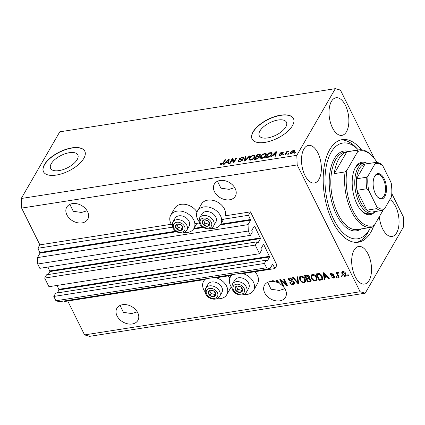 <?xml version="1.0" encoding="UTF-8"?>
<svg xmlns="http://www.w3.org/2000/svg" width="425" height="425" viewBox="0 0 425 425"><rect width="100%" height="100%" fill="white"/><g stroke="black" fill="none" stroke-linecap="round" stroke-linejoin="round"><path stroke-width="0.64" d="M274.97 268.568L276.935 265.163L250.479 211.868L248.513 215.268L250.633 220.134L248.041 224.628L248.296 231.025L250.437 235.344L252.322 232.077L251.797 230.424L254.315 226.073L254.655 226.169L260.514 238.568L258.002 242.925L257.157 241.82L255.271 245.082L259.558 253.72L261.449 250.458L260.918 248.806L263.436 244.449L263.776 244.545L269.641 256.95L267.123 261.301L266.284 260.196L264.398 263.463L266.539 267.782L269.939 268.733L272.643 264.153L274.97 268.568L242.903 273.588M64.079 300.98L64.366 301.553L204.988 279.528M216.134 277.78L231.758 275.336M266.284 260.196L55.68 293.181L53.794 296.448L55.935 300.767L59.335 301.718L269.939 268.733M55.935 300.767L266.539 267.782M53.794 296.448L264.398 263.463M57.093 285.435L59.038 289.935L57.306 292.926M257.157 241.82L46.553 274.805L44.667 278.072L48.955 286.705L259.558 253.72M44.667 278.072L255.271 245.082M47.972 267.054L49.911 271.554L48.184 274.55M374.462 158.663L340.425 90.095L335.33 88.66L59.771 131.824L21.25 198.502L21.627 208.096L39.876 244.853L37.91 248.258L40.03 253.125L37.437 257.614L37.692 264.01L39.833 268.329L250.437 235.344M37.692 264.01L248.296 231.025M37.437 257.614L248.041 224.628M37.91 248.258L172.571 227.163M194.868 223.672L199.341 222.971M221.632 219.481L248.513 215.268M39.876 244.853L171.291 224.273M198.942 221.436A13.382 9.802 30 0 1 197.689 219.39A13.382 9.802 30 0 1 197.519 210.906L201.45 204.106A13.382 9.802 30 0 1 212.824 200.329A13.382 9.802 30 0 1 224.453 209.01A13.382 9.802 30 0 1 225.335 215.804L250.479 211.868M69.397 152.692A15.183 6.949 -26.4 0 0 55.16 159.279A15.183 6.949 -26.4 0 0 50.623 168.396A15.183 6.949 -26.4 0 0 59.048 170.6A15.183 6.949 -26.4 0 0 73.281 164.013A15.183 6.949 -26.4 0 0 77.823 154.897A15.183 6.949 -26.4 0 0 69.397 152.692M278.03 120.015A15.183 6.949 -26.4 0 0 263.798 126.602A15.183 6.949 -26.4 0 0 259.255 135.718A15.183 6.949 -26.4 0 0 267.681 137.923A15.183 6.949 -26.4 0 0 281.913 131.336A15.183 6.949 -26.4 0 0 286.455 122.219A15.183 6.949 -26.4 0 0 278.03 120.015M280.627 115.175A23.072 10.556 -26.4 0 0 258.995 125.184A23.072 10.556 -26.4 0 0 252.099 139.044A23.072 10.556 -26.4 0 0 264.902 142.391A23.072 10.556 -26.4 0 0 286.535 132.382A23.072 10.556 -26.4 0 0 293.436 118.527A23.072 10.556 -26.4 0 0 280.627 115.175M293.478 118.618A23.072 10.556 -26.4 0 0 280.718 115.361A23.072 10.556 -26.4 0 0 259.165 125.306A23.072 10.556 -26.4 0 0 252.142 139.134M71.99 147.852A23.072 10.556 -26.4 0 0 50.362 157.861A23.072 10.556 -26.4 0 0 43.462 171.721A23.072 10.556 -26.4 0 0 56.27 175.073A23.072 10.556 -26.4 0 0 77.897 165.065A23.072 10.556 -26.4 0 0 84.798 151.204A23.072 10.556 -26.4 0 0 71.99 147.852M84.841 151.295A23.072 10.556 -26.4 0 0 72.085 148.038A23.072 10.556 -26.4 0 0 50.532 157.983A23.072 10.556 -26.4 0 0 43.509 171.812M69.865 204.383L73.286 211.278L81.483 212.473L87.077 210.768M72.431 203.607A12.113 8.872 -150 0 0 66.73 207.198A12.113 8.872 -150 0 0 69.307 218.238A12.113 8.872 -150 0 0 82.009 222.902A12.113 8.872 -150 0 0 87.709 219.316A12.113 8.872 -150 0 0 85.138 208.271A12.113 8.872 -150 0 0 72.431 203.607M120.041 305.458L123.463 312.359L131.66 313.554L137.254 311.849M122.607 304.688A12.113 8.872 -150 0 0 116.907 308.274A12.113 8.872 -150 0 0 119.483 319.318A12.113 8.872 -150 0 0 132.186 323.983A12.113 8.872 -150 0 0 137.886 320.397A12.113 8.872 -150 0 0 135.315 309.352A12.113 8.872 -150 0 0 122.607 304.688M217.483 181.257L220.904 188.158L229.102 189.353L234.696 187.648M220.049 180.487A12.113 8.872 -150 0 0 214.349 184.073A12.113 8.872 -150 0 0 216.925 195.117A12.113 8.872 -150 0 0 229.627 199.782A12.113 8.872 -150 0 0 235.328 196.196A12.113 8.872 -150 0 0 232.757 185.151A12.113 8.872 -150 0 0 220.049 180.487M267.66 282.338L271.081 289.239L279.278 290.429L284.872 288.724M270.226 281.562A12.113 8.872 -150 0 0 264.525 285.154A12.113 8.872 -150 0 0 267.102 296.198A12.113 8.872 -150 0 0 279.804 300.863A12.113 8.872 -150 0 0 285.504 297.272A12.113 8.872 -150 0 0 280.543 284.219L276.834 280.033L276.133 280.144L276.431 282.173A12.113 8.872 -150 0 0 273.684 281.541L273.217 280.601L272.505 280.712L272.877 281.462A12.113 8.872 -150 0 0 270.226 281.562M379.334 216.67A19.035 9.605 81.1 0 0 392.068 236.454A19.035 9.605 81.1 0 0 396.652 232.81A19.035 9.605 81.1 0 0 398.305 214.46A19.035 9.605 81.1 0 0 389.874 199.612M346.476 131.729A19.035 9.605 81.1 0 0 347.257 109.953A19.035 9.605 81.1 0 0 336 97.761A19.035 9.605 81.1 0 0 331.42 101.405A19.035 9.605 81.1 0 0 330.639 123.181A19.035 9.605 81.1 0 0 341.891 135.373A19.035 9.605 81.1 0 0 346.476 131.729M318.957 179.355A19.035 9.605 81.1 0 0 319.743 157.585A19.035 9.605 81.1 0 0 308.486 145.387A19.035 9.605 81.1 0 0 303.907 149.032A19.035 9.605 81.1 0 0 303.121 170.808A19.035 9.605 81.1 0 0 314.378 183A19.035 9.605 81.1 0 0 318.957 179.355M369.134 280.436A19.035 9.605 81.1 0 0 369.915 258.66A19.035 9.605 81.1 0 0 358.663 246.468A19.035 9.605 81.1 0 0 354.083 250.113A19.035 9.605 81.1 0 0 353.297 271.888A19.035 9.605 81.1 0 0 364.554 284.081A19.035 9.605 81.1 0 0 369.134 280.436M184.094 232.518A13.382 9.802 -150 0 0 193.928 228.491A13.382 9.802 -150 0 0 193.752 220.007A13.382 9.802 -150 0 0 182.123 211.326A13.382 9.802 -150 0 0 170.749 215.103A13.382 9.802 -150 0 0 170.924 223.582A13.382 9.802 -150 0 0 172.173 225.627M197.519 210.906A13.382 9.802 30 0 1 208.893 207.134A13.382 9.802 30 0 1 220.522 215.815A13.382 9.802 30 0 1 220.692 224.299A13.382 9.802 30 0 1 210.864 228.326M231.211 286.758A13.382 9.802 30 0 1 230.701 287.847L226.769 294.652A13.382 9.802 30 0 1 216.936 298.679M214.567 277.408A13.382 9.802 30 0 1 226.594 286.168A13.382 9.802 30 0 1 226.769 294.652M205.015 291.789A13.382 9.802 30 0 1 203.766 289.744A13.382 9.802 30 0 1 203.591 281.26A13.382 9.802 30 0 1 205.987 278.752M243.706 294.483A13.382 9.802 -150 0 0 253.539 290.461L257.47 283.656A13.382 9.802 -150 0 0 257.295 275.172A13.382 9.802 -150 0 0 254.873 271.713M253.539 290.461A13.382 9.802 -150 0 0 253.364 281.977A13.382 9.802 -150 0 0 241.331 273.217M232.757 274.555A13.382 9.802 -150 0 0 230.361 277.068A13.382 9.802 -150 0 0 230.531 285.552A13.382 9.802 -150 0 0 231.784 287.598M361.367 149.765A51.919 26.196 81.1 0 0 342.242 139.628A51.919 26.196 81.1 0 0 329.752 149.568A51.919 26.196 81.1 0 0 327.617 208.957A51.919 26.196 81.1 0 0 358.312 242.213A51.919 26.196 81.1 0 0 370.802 232.273A51.919 26.196 81.1 0 0 373.713 225.919M67.756 301.022L84.575 334.905L89.67 336.34L365.229 293.176L403.75 226.498L403.373 216.904L391.946 193.885M281.207 280.766L283.746 285.887L283.034 285.998L279.841 279.565L280.601 279.443L286.052 284.118L283.507 278.991L284.224 278.88L287.417 285.308L286.652 285.43L281.207 280.766L281.515 280.229M294.403 282.285L294.456 283.778L293.16 284.5C291.672 284.644 290.541 284.038 289.781 282.689L290.456 282.492L292.852 283.741L293.728 283.268L293.696 282.418L288.633 279.995L288.575 278.587L289.76 277.918C291.098 277.775 292.124 278.306 292.83 279.512L292.156 279.703L290.158 278.667L289.329 279.103L289.361 279.9L289.908 280.516L292.575 280.92L294.403 282.285M297.67 276.771L298.695 283.544L297.957 283.661L292.703 277.552L293.436 277.435L297.914 282.853L296.926 276.888L297.67 276.771M305.681 281.478L304.146 282.779L301.612 282.088L299.816 279.99L299.503 277.036L300.873 276.181C302.903 276.223 304.358 277.18 305.235 279.06L305.495 281.95M317.135 279.687L315.594 280.989L313.06 280.293L311.27 278.2L310.957 275.246L312.322 274.385C314.357 274.428 315.812 275.389 316.689 277.265L316.944 280.155M324.668 277.403L325.024 279.422L324.275 279.538L323.282 272.76L323.983 272.648L329.375 278.736L328.631 278.853L327.075 277.026L324.668 277.403L325.061 276.723L327.282 276.377M348.245 274.794L348.702 275.713L347.985 275.825L347.528 274.906L348.245 274.794M21.627 208.096L297.181 164.937L360.134 291.747L365.229 293.176M84.575 334.905L360.134 291.747M228.103 275.905A13.382 9.802 30 0 1 229.845 278.157M197.003 211.995A13.382 9.802 -150 0 0 185.337 204.388A13.382 9.802 -150 0 0 174.68 208.298L170.749 215.103M345.817 273.588L346.093 275.761L345.121 276.362C343.639 276.324 342.598 275.618 341.992 274.242L341.743 272.117L342.715 271.517C344.176 271.543 345.206 272.234 345.817 273.588M341.626 275.83L342.082 276.749L341.365 276.861L340.908 275.942L341.626 275.83M338.013 274.773L339.219 277.196L338.502 277.307L336.18 272.632L336.897 272.521L337.264 273.264L337.7 272.303L338.497 272.446L338.56 273.158L338.034 273.147L337.668 273.796L338.013 274.773M337.36 272.526L337.7 272.303M338.953 272.478L338.428 272.467L337.668 273.796M336.701 276.601L337.158 277.52L336.446 277.631L335.989 276.712L336.701 276.601M334.661 276.372L334.73 277.583L333.721 278.147L331.266 276.909L331.941 276.717L333.434 277.472L334.023 277.158L334.002 276.601L330.358 274.89L330.315 273.838L331.282 273.307L333.582 274.385L332.908 274.582L331.643 273.971L331.027 274.683L334.661 276.372M331.41 273.599L331.027 274.683M322.214 276.356L322.596 279.283L321.21 280.017L319.175 280.335L315.982 273.902L319.079 273.546C320.604 274.035 321.645 274.97 322.214 276.356M310.994 279.581L311.111 281.164L307.727 282.131L304.534 275.697L306.669 275.363C307.828 275.188 308.725 275.628 309.363 276.686L309.262 278.152L310.994 279.581M232.395 159.508L230.207 163.301L229.489 163.413L232.241 158.647L233.001 158.53L233.713 161.872L235.907 158.073L236.624 157.962L233.872 162.722L233.107 162.844L232.395 159.508L233.357 162.807M242.022 160.762L241.788 160.294C241.894 159.773 241.49 159.561 240.587 159.662L239.376 159.295L239.488 158.642L242.239 157.027L243.658 157.314L243.53 158.116L242.781 158.291L242.856 157.749L241.942 157.579L240.194 158.541L240.141 158.992L242.627 159.497L242.51 160.167L239.541 161.893L238.011 161.564L238.165 160.645L238.919 160.469L238.823 161.086L239.923 161.325L241.788 160.294L241.852 159.912L242.308 160.831M240.194 158.541L240.47 159.657M250.07 155.853L245.151 160.958L244.412 161.075L245.103 156.634L245.841 156.517L245.066 160.464L249.326 155.97L250.07 155.853M250.522 160.172L248.923 159.742L249.167 158.217C249.905 156.814 251.297 155.837 253.348 155.284L254.973 155.725L254.66 157.308L252.971 159.125L250.522 160.172M261.975 158.376L260.376 157.951L260.621 156.427C261.354 155.024 262.751 154.047 264.802 153.494L266.422 153.935L266.114 155.513L264.419 157.335L261.975 158.376M288.841 153.494L288.447 154.174L287.73 154.291L288.123 153.606L288.841 153.494M294.387 151.64L291.407 153.77L290.248 153.452L290.519 152.278L293.484 150.179L294.647 150.503L294.387 151.64M220.394 164.587L220.649 163.503L221.398 163.327L221.632 164.193L222.551 163.721L224.905 159.795L225.622 159.683L223.752 162.918L221.276 164.751L220.384 164.565M221.637 164.99L221.181 164.071L221.839 164.613M335.33 88.66L296.804 155.343L297.181 164.937M21.25 198.502L296.804 155.343M272.903 155.316L271.479 156.836L270.73 156.952L275.687 151.842L276.383 151.736L275.83 156.15L275.087 156.267L275.31 154.939L272.903 155.316M279.788 154.519L280.431 155.04L281.674 154.355L281.127 153.983C280.176 154.052 279.799 153.792 279.985 153.191L282.142 151.959L283.263 152.161L283.204 152.692L282.45 152.867L281.881 152.447L280.739 153.011L282.551 153.59L282.434 154.158L280.096 155.539L278.991 155.316L279.034 154.695L279.788 154.519L280.208 155.821M281.881 154.785L281.69 154.068M279.905 153.669L279.985 153.191L280.335 153.903M282.45 152.867L282.482 152.559L282.614 152.83M280.739 153.011L281.153 153.983M284.012 154.254L283.618 154.934L282.901 155.045L283.294 154.365L284.012 154.254M286.71 152.814L285.674 154.61L284.957 154.721L286.96 151.258L287.677 151.146L287.353 151.698L288.554 150.955L289.122 151.034L287.247 152.086L286.71 152.814M295.46 152.458L295.067 153.138L294.35 153.25L294.743 152.57L295.46 152.458M271.676 154.615C270.985 156.002 269.647 156.942 267.665 157.431L265.636 157.749L268.387 152.984L271.373 152.596L272.043 152.979L271.676 154.615M259.314 157.25L258.921 156.464L259.197 157.484L256.302 159.21L254.182 159.545L256.934 154.78L259.069 154.445L260.366 154.679L260.27 155.348L258.921 156.464L259.346 156.719M225.755 162.701L224.331 164.22L223.582 164.337L228.538 159.226L229.234 159.12L228.682 163.535L227.938 163.652L228.161 162.323L225.755 162.701M220.92 164.783L220.649 163.503M222.753 164.124L222.551 163.721M225.208 160.4L224.905 159.795M276.038 152.867L275.687 151.842M275.713 156.172L275.31 154.939M275.533 155.391L275.852 155.337L276.202 153.202M274.906 153.234L273.456 154.721L275.395 154.418L275.745 152.283L274.906 153.234M273.689 155.194L273.456 154.721M276.202 153.197L275.745 152.283M275.852 155.337L275.395 154.418M279.469 155.571L279.034 154.695M279.634 155.582L280.038 155.486M280.622 155.423L280.431 155.04M281.998 154.689L281.733 154.158M280.558 153.935L280.904 153.584M282.397 152.474L282.142 151.959M281.791 154.248L282.354 154.286M283.576 154.939L283.294 154.365M287.327 152.001L286.96 151.258M288.766 151.38L288.554 150.955M295.03 153.143L294.743 152.57M290.711 153.77L290.976 153.197L290.519 152.278M293.765 150.758L293.484 150.179M293.983 151.093L294.637 151.098M293.176 150.678L291.237 152.161L291.013 153.064L291.715 153.271L293.654 151.783L293.882 150.891L293.176 150.678M293.919 152.315L293.654 151.783M291.901 153.653L291.715 153.271M288.41 154.185L288.123 153.606M268.685 153.595L268.387 152.984M271.325 153.531L271.83 153.515L271.373 152.596M271.83 153.515L272.101 153.568M271.772 154.445L270.906 153.186L268.781 153.43L266.672 157.08L270.018 155.927L270.964 154.721L270.906 153.186M266.905 157.553L266.672 157.08M271.24 155.274L270.964 154.721M270.215 156.32L270.018 155.927M268.127 157.346L267.899 156.889M260.727 158.291L261.051 157.393M261.024 157.239L260.621 156.427M265.067 154.025L264.802 153.494M266.151 155.438L265.678 154.376L266.502 154.498M266.172 155.407L265.678 154.376M265.673 156.156L265.402 155.608L265.726 154.583L264.483 154.047C262.91 154.482 261.858 155.242 261.332 156.32L261.083 157.478L261.556 158.424M262.512 158.265L262.289 157.824C263.829 157.399 264.865 156.666 265.402 155.608M261.083 157.478L262.289 157.824M257.237 155.385L256.934 154.78M259.702 155.337L260.286 155.311M258.225 157.367L259.234 157.101M259.723 155.97L259.505 155.539C259.733 154.998 259.399 154.833 258.501 155.04L257.327 155.226L256.503 156.65L258.501 156.294L259.59 155.109L260.047 156.028M256.737 157.117L256.503 156.65M258.958 157.213L258.501 156.294M258.719 158.095L258.474 157.601C258.745 157.016 258.421 156.82 257.502 156.995L256.185 157.202L255.218 158.876L257.369 158.482L258.565 157.123L259.022 158.042M255.452 159.343L255.218 158.876M257.561 158.876L257.369 158.482M256.865 159.099L256.642 158.653M249.278 160.082L249.597 159.184M249.571 159.035L249.167 158.217M253.613 155.821L253.348 155.284M254.702 157.234L254.224 156.172L255.053 156.294M254.718 157.202L254.224 156.172M254.224 157.951L253.953 157.404L254.278 156.373L253.034 155.842C251.457 156.278 250.405 157.032 249.879 158.116L249.634 159.269L250.102 160.22M251.058 160.06L250.84 159.614C252.376 159.194 253.417 158.456 253.953 157.404M249.634 159.269L250.84 159.614M245.023 160.979L245.097 160.528M245.193 159.89L245.56 157.553L245.103 156.634M245.257 160.852L245.066 160.464M249.544 156.405L249.326 155.97M238.473 161.893L238.165 160.645M238.622 161.564L239.02 161.473M240.141 161.766L239.923 161.325M239.918 159.603L239.488 158.642M239.939 159.561L240.226 159.173M242.5 157.553L242.239 157.027M242.941 157.914L243.621 157.925M241.506 160.055L242.563 160.113M242.553 160.092L242.107 159.194M232.549 159.821L232.241 158.647M232.698 159.566L233.208 159.487M234.016 162.477L233.713 161.872M236.21 158.679L235.907 158.073M228.889 160.252L228.538 159.226M228.565 163.556L228.161 162.323M228.384 162.775L228.703 162.722L229.054 160.586M227.758 160.623L226.307 162.111L228.246 161.803L228.597 159.667L227.758 160.623M226.541 162.578L226.307 162.111M229.054 160.581L228.597 159.667M228.703 162.722L228.246 161.803M348.415 275.134L347.985 275.825M348.378 275.145L348.208 274.8M346.237 275.379L345.121 276.362M345.514 275.682L344.856 275.682M343.411 271.522L342.497 272.526L342.709 274.125L342.385 273.562L341.992 274.242M342.385 273.562L341.992 271.819M342.709 274.125L344.808 275.692L345.732 274.662L345.498 273.031M343.368 271.517L342.497 272.526M345.514 273.068L345.121 273.748L343.028 272.186M345.339 275.342L345.121 273.748M341.796 276.176L341.365 276.861M341.758 276.181L341.588 275.836M338.932 276.622L338.502 277.307M338.895 276.627L336.855 272.526M337.657 272.313L337.264 273.264M338.428 272.467L338.061 273.116M336.876 276.946L336.446 277.631M336.839 276.951L336.664 276.606M334.852 277.196L334.114 277.467L333.721 278.147M334.114 277.467L333.402 277.477M334.023 277.158L334.427 275.99M334.385 275.937L334.002 276.601M333.992 275.575L333.63 276.202M334.023 275.522L331.75 275.103M330.979 274.561L330.751 274.21L330.358 274.89M330.751 274.21L330.592 273.551M333.264 273.966L332.908 274.582M331.42 274.003L332.037 273.291L331.643 273.971M324.918 278.816L324.275 279.538M324.668 278.858L323.765 272.685M328.966 278.274L328.631 278.853M327.388 276.489L327.075 277.026M324.248 274.64L324.53 276.617L326.469 276.314L323.967 273.376L324.248 274.64M324.227 272.924L323.967 273.376M326.767 275.793L326.469 276.314M322.745 278.89L321.603 279.337L321.21 280.017M321.603 279.337L319.568 279.655L319.175 280.335M319.568 279.655L316.662 273.796M319.712 273.647L317.464 273.865L317.071 274.545L319.52 279.469L320.748 279.278L321.879 278.731L321.497 276.457L319.318 274.327L317.071 274.545M321.879 278.731L322.394 277.392L321.826 275.655M318.676 273.673L318.283 274.353M319.68 273.705L319.318 274.327M321.89 275.777L321.497 276.457M322.394 277.392L322.001 278.072M313.379 279.751L313.06 280.293M311.993 278.093L311.663 277.52L311.27 278.2M311.663 277.52L311.19 274.927M317.103 279.788L315.987 280.303L315.594 280.989M315.987 280.303L314.829 280.261M313.453 274.433L312.072 275.087L311.679 275.767L311.993 278.099C312.635 279.491 313.708 280.203 315.217 280.234L316.221 279.608L315.961 277.36L314.941 275.953L312.704 275.14L311.679 275.767M316.221 279.608L316.614 278.928L316.333 276.627M313.098 274.454L312.704 275.14M315.27 275.389L314.941 275.953M316.354 276.68L315.961 277.36M311.243 280.771L308.12 281.451L307.727 282.131M308.12 281.451L305.208 275.591M309.304 278.072L307.339 278.327L306.946 279.007L308.067 281.265L310.144 280.851L310.76 279.942M310.537 280.171L310.675 279.018M307.859 275.405L306.016 275.655L305.623 276.335L306.574 278.258L308.513 277.886L309.166 276.967M308.906 277.206L309.092 276.218M309.076 276.245L308.699 276.903L306.792 276.154L305.623 276.335M308.513 277.886L308.699 276.903M310.659 279.044L310.282 279.698L308.268 278.805L306.946 279.007M310.144 280.851L310.282 279.698M301.925 281.547L301.612 282.088M302.005 276.229L300.225 277.562L300.539 279.889L300.209 279.31L299.816 279.99M300.209 279.31L299.737 276.723M305.649 281.578L304.539 282.099L304.146 282.779M304.539 282.099L303.376 282.051M300.539 279.889C301.182 281.281 302.255 281.993 303.763 282.03L305.161 280.718L304.879 278.423M301.644 276.25L300.225 277.562M303.817 277.18L303.493 277.743L301.251 276.93M304.906 278.471L304.513 279.151L303.493 277.743M304.767 281.398L304.513 279.151M298.605 282.938L297.957 283.661M298.35 282.981L298.047 282.625M297.415 276.813L298.308 282.173L297.914 282.853M294.594 283.406L293.553 283.82L293.16 284.5M293.553 283.82L292.214 283.746M293.728 283.268L294.148 281.876M294.068 281.775L293.696 282.418M289.287 279.73L289.027 279.315L288.633 279.995M289.027 279.315L288.83 278.29M292.538 279.05L292.156 279.703M290.902 277.961L290.158 278.667M290.551 277.987L289.329 279.103M283.464 285.308L283.034 285.998M283.427 285.318L280.516 279.459M284.187 278.885L286.445 283.438L286.052 284.118M287.13 284.734L286.652 285.43M287.045 284.75L286.137 283.974M277.02 281.557A12.113 8.872 -150 0 0 276.824 281.493L276.431 282.173M276.824 281.493L276.617 280.07M277.1 282.025L277.158 282.434A12.113 8.872 -150 0 1 278.922 283.236L276.818 280.76L277.1 282.025M277.079 280.309L276.818 280.76M279.214 282.726L278.922 283.236M273.307 280.782A12.113 8.872 -150 0 0 273.27 280.782L272.877 281.462M212.373 290.344A4.037 2.959 -150 0 0 210.439 290.185A4.037 2.959 -150 0 0 208.255 292.262A4.037 2.959 -150 0 0 209.849 295.476A4.037 2.959 -150 0 0 213.632 296.618A4.037 2.959 -150 0 0 215.815 294.541A4.037 2.959 -150 0 0 214.221 291.327A4.037 2.959 -150 0 0 212.373 290.344M212.383 290.663L210.439 290.185L208.255 292.262L209.849 295.476L213.632 296.618L215.815 294.541L214.221 291.327L212.383 290.663M215.592 282.312A8.075 5.913 -150 0 0 207.921 284.378L205.673 288.272A8.075 5.913 30 0 1 213.345 286.2A8.075 5.913 30 0 1 219.656 296.353L221.908 292.458A8.075 5.913 -150 0 0 215.592 282.312M209.732 290.817L211.028 293.436L214.811 294.573L215.544 293.877M209.435 290.217L208.255 292.262M211.028 293.436L209.849 295.476M214.811 294.573L213.632 296.618M179.531 224.182A4.037 2.959 -150 0 0 177.597 224.023A4.037 2.959 -150 0 0 175.413 226.1A4.037 2.959 -150 0 0 177.007 229.314A4.037 2.959 -150 0 0 180.79 230.456A4.037 2.959 -150 0 0 182.973 228.379A4.037 2.959 -150 0 0 181.379 225.165A4.037 2.959 -150 0 0 179.531 224.182M179.541 224.501L177.597 224.023L175.413 226.1L177.007 229.314L180.79 230.456L182.973 228.379L181.379 225.165L179.541 224.501M182.75 216.15A8.075 5.913 -150 0 0 175.079 218.216L172.826 222.11A8.075 5.913 30 0 1 180.503 220.038A8.075 5.913 30 0 1 186.814 230.191L189.061 226.297A8.075 5.913 -150 0 0 182.75 216.15M176.89 224.66L178.187 227.274L181.969 228.416L182.702 227.715M176.593 224.06L175.413 226.1M178.187 227.274L177.007 229.314M181.969 228.416L180.79 230.456M206.3 219.991A4.037 2.959 -150 0 0 204.367 219.831A4.037 2.959 -150 0 0 202.178 221.908A4.037 2.959 -150 0 0 203.777 225.123A4.037 2.959 -150 0 0 207.559 226.265A4.037 2.959 -150 0 0 209.743 224.188A4.037 2.959 -150 0 0 208.144 220.973A4.037 2.959 -150 0 0 206.3 219.991M206.306 220.309L204.367 219.831L202.178 221.908L203.777 225.123L207.559 226.265L209.743 224.188L208.144 220.973L206.306 220.309M209.52 211.958A8.075 5.913 -150 0 0 201.843 214.025L199.596 217.919A8.075 5.913 30 0 1 207.267 215.847A8.075 5.913 30 0 1 213.584 225.999L215.831 222.105A8.075 5.913 -150 0 0 209.52 211.958M203.66 220.463L204.956 223.083L208.739 224.219L209.472 223.523M203.357 219.863L202.178 221.908M204.956 223.083L203.777 225.123M208.739 224.219L207.559 226.265M239.142 286.152A4.037 2.959 -150 0 0 237.208 285.993A4.037 2.959 -150 0 0 235.025 288.065A4.037 2.959 -150 0 0 236.619 291.284A4.037 2.959 -150 0 0 240.401 292.421A4.037 2.959 -150 0 0 242.585 290.349A4.037 2.959 -150 0 0 240.991 287.13A4.037 2.959 -150 0 0 239.142 286.152M239.153 286.471L237.208 285.993L235.025 288.065L236.619 291.284L240.401 292.421L242.585 290.349L240.991 287.13L239.153 286.471M242.362 278.115A8.075 5.913 -150 0 0 234.69 280.187L232.438 284.081A8.075 5.913 30 0 1 240.114 282.009A8.075 5.913 30 0 1 246.426 292.161L248.673 288.267A8.075 5.913 -150 0 0 242.362 278.115M236.502 286.625L237.798 289.244L241.581 290.381L242.314 289.685M236.204 286.025L235.025 288.065M237.798 289.244L236.619 291.284M241.581 290.381L240.401 292.421M374.622 212.165A26.536 13.387 -98.9 0 1 361.627 210.938A26.536 13.387 -98.9 0 1 354.96 168.39A26.536 13.387 -98.9 0 1 355.534 167.317A26.536 13.387 -98.9 0 1 366.956 163.253M375.514 211.491A25.383 12.808 -98.9 0 1 371.918 213.222A25.383 12.808 -98.9 0 1 356.915 196.961A25.383 12.808 -98.9 0 1 357.956 167.928A25.383 12.808 -98.9 0 1 364.066 163.067L361.112 163.529A25.383 12.808 81.1 0 0 355.002 168.39A25.383 12.808 81.1 0 0 354.716 168.916M358.387 149.945A48.455 24.448 81.1 0 0 358.307 149.86A48.455 24.448 81.1 0 0 331.118 152.325A48.455 24.448 81.1 0 0 333.768 219.497A48.455 24.448 81.1 0 0 369.437 229.516A48.455 24.448 81.1 0 0 370.478 227.561A48.455 24.448 81.1 0 0 370.526 227.455M370.478 227.561L368.969 230.637A51.919 26.196 -98.9 0 1 367.853 232.735A51.919 26.196 -98.9 0 1 356.825 242.362M338.704 159.062A39.227 19.789 81.1 0 0 334.241 173.623L346.821 151.852A39.227 19.789 81.1 0 0 338.704 159.062M345.068 171.928L346.933 170.239A38.075 19.21 81.1 0 0 353.053 210.906A38.075 19.21 81.1 0 0 374.303 225.377L372.433 227.062A39.227 19.789 -98.9 0 1 371.11 227.364A39.227 19.789 -98.9 0 1 345.068 171.928L334.241 173.623M346.821 151.852L357.643 150.153A39.227 19.789 -98.9 0 1 358.971 149.855A39.227 19.789 -98.9 0 1 371.54 155.369L372.332 156.193A38.075 19.21 81.1 0 0 357.744 151.534L357.643 150.153M374.303 225.377L383.026 210.279M377.071 162.483A38.075 19.21 81.1 0 0 372.332 156.193M346.933 170.239L357.744 151.534M340.781 139.942A51.919 26.196 -98.9 0 1 355.927 147.39L358.307 149.86M361.229 210.513A25.383 12.808 81.1 0 0 368.969 213.685L371.918 213.222M374.738 176.093A12.808 6.46 -98.9 0 1 384.163 178.744A12.808 6.46 -98.9 0 1 384.864 196.493A12.808 6.46 -98.9 0 1 377.682 197.147A12.808 6.46 -98.9 0 1 374.462 176.614A12.808 6.46 -98.9 0 1 374.738 176.093M377.442 196.887A12.113 6.109 81.1 0 0 381.087 198.358A12.113 6.109 81.1 0 0 383.998 196.037A12.113 6.109 81.1 0 0 384.498 182.182A12.113 6.109 81.1 0 0 377.336 174.42A12.113 6.109 81.1 0 0 374.42 176.742A12.113 6.109 81.1 0 0 374.313 176.933M375.02 163.822C375.498 163.152 375.445 162.727 374.861 162.552A24.23 12.224 -98.9 0 1 375.068 162.515L365.229 164.055A24.23 12.224 81.1 0 0 365.017 164.093A24.23 12.224 81.1 0 0 359.396 168.693A24.23 12.224 81.1 0 0 356.511 178.813A24.23 12.224 81.1 0 0 356.968 190.299A24.23 12.224 81.1 0 0 366.833 210.178A24.23 12.224 81.1 0 0 372.725 211.926L382.569 210.386A24.23 12.224 -98.9 0 1 376.678 208.638C377.235 208.128 377.246 207.432 376.704 206.555A23.072 11.64 81.1 0 0 384.588 208.765L391.441 196.903A23.072 11.64 81.1 0 0 390.851 182.059L382.898 166.037A23.072 11.64 81.1 0 0 375.02 163.822L368.162 175.69A23.072 11.64 81.1 0 0 368.751 190.533L376.704 206.555M374.861 162.552L365.017 164.093L356.511 178.813L366.355 177.268L368.162 175.69M364.066 163.067A25.383 12.808 -98.9 0 1 368.013 163.62M368.751 190.533L366.807 188.758L356.968 190.299L366.833 210.178L376.678 208.638M390.851 182.059L391.223 183.095C392.052 187.606 392.227 191.941 391.749 196.106L391.441 196.903M384.588 208.765L382.776 210.348A24.23 12.224 -98.9 0 1 382.569 210.386L382.776 210.348M375.068 162.515C377.358 162.196 379.594 162.881 381.772 164.565L382.898 166.037M272.436 264.408L272.871 264.339M59.038 289.935L269.641 256.95M59.011 289.292L269.615 256.307M263.341 244.614L263.776 244.545M49.911 271.554L260.514 238.568M49.89 270.916L260.493 237.931M254.219 226.233L254.655 226.169M40.03 253.125L176.657 231.721M193.55 229.08L203.426 227.529M220.315 224.883L250.633 220.134M40.008 252.482L175.844 231.205M194.002 228.363L202.613 227.014M220.766 224.172L250.612 219.497M223.284 163.604L223.013 163.067M276.032 154.121L275.575 153.202M281.945 154.254L281.488 153.335M270.571 153.175L270.327 152.681M259.33 154.966L259.069 154.445M258.012 156.942L257.768 156.448M246.001 160.076L245.799 159.667M241.331 159.704L241.049 159.136M228.884 161.505L228.427 160.586M333.221 275.368L332.828 276.048M325.3 274.141L325.013 274.635M310.239 281.116L309.846 281.796M307.185 275.474L306.792 276.154M308.662 278.12L308.268 278.805M298.106 281.111L297.712 281.796M291.752 280.813L291.369 281.472M278.152 281.525L277.865 282.019M212.558 288.687A6.232 4.563 -150 0 0 206.199 291.64A6.232 4.563 -150 0 0 211.512 298.116A6.232 4.563 -150 0 0 217.871 295.163A6.232 4.563 -150 0 0 212.558 288.687M179.717 222.525A6.232 4.563 -150 0 0 173.357 225.478A6.232 4.563 -150 0 0 178.67 231.954A6.232 4.563 -150 0 0 185.029 229.001A6.232 4.563 -150 0 0 179.717 222.525M206.486 218.333A6.232 4.563 -150 0 0 200.127 221.287A6.232 4.563 -150 0 0 205.44 227.763A6.232 4.563 -150 0 0 211.793 224.809A6.232 4.563 -150 0 0 206.486 218.333M239.328 284.495A6.232 4.563 -150 0 0 232.969 287.449A6.232 4.563 -150 0 0 238.282 293.919A6.232 4.563 -150 0 0 244.635 290.966A6.232 4.563 -150 0 0 239.328 284.495M358.971 149.855L345.19 152.012A39.227 19.789 81.1 0 0 335.755 159.524A39.227 19.789 81.1 0 0 334.14 204.393A39.227 19.789 81.1 0 0 357.329 229.521L371.11 227.364M361.123 228.926A40.38 20.373 -98.9 0 1 334.162 209.328A40.38 20.373 -98.9 0 1 334.31 158.759A40.38 20.373 -98.9 0 1 348.983 151.417M366.807 188.758A24.23 12.224 -98.9 0 1 366.355 177.268M196.892 223.353L193.928 228.491M231.715 274.72L230.361 277.068M204.951 278.912L203.591 281.26M223.662 219.162L220.692 224.299M281.722 154.11L282.179 155.029M280.712 153.191L281.169 154.11M293.882 150.891L294.339 151.81M291.013 153.064L291.465 153.983M238.823 161.086L239.28 162.005M242.856 157.749L243.312 158.668M240.109 158.939L240.566 159.858M337.71 273.365L338.103 272.685M205.673 288.272C204.335 293.5 206.311 297.006 211.607 298.791C215.172 299.742 217.855 298.929 219.656 296.353M172.826 222.11C171.493 227.338 173.469 230.849 178.766 232.629C182.33 233.58 185.013 232.767 186.814 230.191M199.596 217.919C198.262 223.146 200.239 226.653 205.535 228.438C209.1 229.388 211.783 228.576 213.584 225.999M232.438 284.081C231.104 289.308 233.081 292.814 238.377 294.599C241.942 295.55 244.625 294.737 246.426 292.161"/></g></svg>
